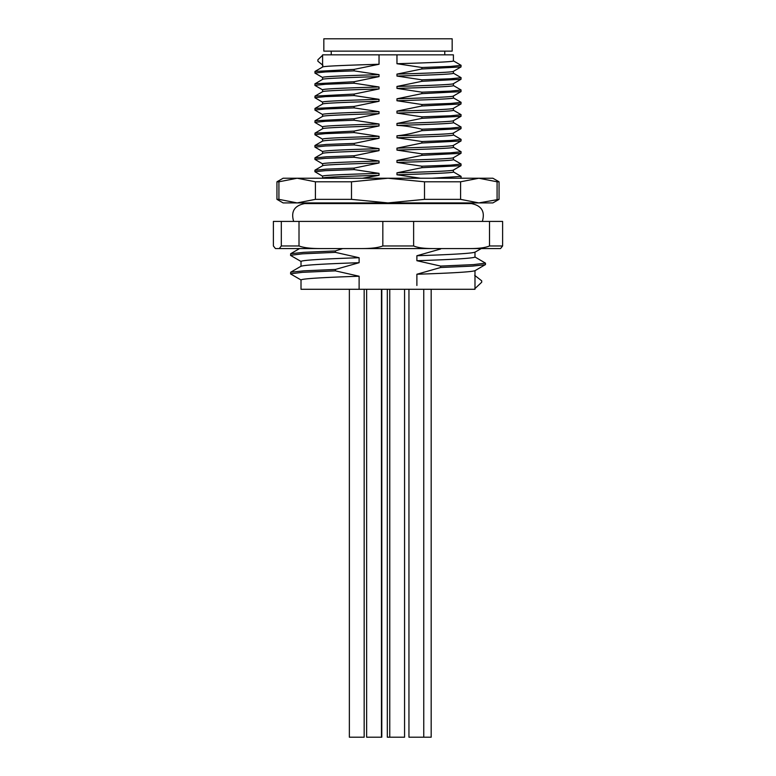 <?xml version="1.0" encoding="UTF-8"?>
<svg xmlns="http://www.w3.org/2000/svg" width="776" height="776" viewBox="0 0 776 776"><rect width="100%" height="100%" fill="white"/><g stroke="black" fill="none" stroke-linecap="round" stroke-linejoin="round"><path stroke-width="1.16" d="M322.603 67.027L322.603 54.844L453.397 54.844L453.397 60.906C454.057 61.847 428.449 62.788 396.963 63.719L396.963 54.844M420.563 178.237L396.963 174.775L396.963 172.815L421.892 167.694L421.892 166.209L396.963 162.436L396.963 160.477L421.892 155.355L421.892 153.871L396.963 150.098L396.963 148.148L421.892 143.017L421.892 141.533L396.963 137.759L396.963 135.8C404.063 135.111 412.376 133.404 421.892 130.678L421.892 129.194C412.337 126.924 404.024 125.673 396.963 125.421L396.963 123.462L421.892 118.34L421.892 116.856L396.963 113.083L396.963 111.123L421.892 105.992L421.892 104.517L396.963 100.744L396.963 98.785L421.892 93.653L421.892 92.179L396.963 88.406L396.963 86.446L421.892 81.315L421.892 79.841L396.963 76.058L396.963 74.108L421.892 68.977L421.892 67.502L396.963 63.719M379.037 54.844L379.037 64.263L354.108 69.394L354.108 70.868L379.037 74.651L379.037 76.601L354.108 81.732L354.108 83.207L379.037 86.99L379.037 88.939L354.108 94.071L354.108 95.555L379.037 99.328L379.037 101.278L354.108 106.409L354.108 107.893L379.037 111.666L379.037 113.616L354.108 118.747L354.108 120.231L379.037 124.005L379.037 125.954L354.108 131.086L354.108 132.57L379.037 136.343L379.037 138.303L354.118 143.424L354.118 144.908L379.037 148.682L379.037 150.641L354.118 155.763L354.118 157.247L379.037 161.02L379.037 162.979L354.118 168.101L354.118 169.585L379.037 173.358L379.037 175.318L362.44 178.237L339.859 178.237M379.037 64.263C347.551 65.203 321.943 66.135 322.603 67.076M354.108 69.394L314.969 71.441L314.969 73.099L322.69 77.561M354.108 70.868L325.445 71.945L314.891 73.012M322.603 79.365L322.603 77.464C321.943 76.523 347.551 75.582 379.037 74.651M379.037 76.601C347.551 77.542 321.943 78.473 322.603 79.414M322.69 79.317L314.891 83.866L314.969 85.438L322.69 89.9M354.108 81.732L314.969 83.779M354.108 83.207L325.513 84.274L314.891 85.35M322.603 91.704L322.603 89.803C321.943 88.862 347.551 87.921 379.037 86.99M379.037 88.939C347.551 89.88 321.943 90.821 322.603 91.752M354.108 94.071L314.969 96.117L314.969 97.776L322.69 102.248M354.108 95.555L325.435 96.622L314.891 97.689M322.603 104.042L322.603 102.141C321.943 101.2 347.551 100.269 379.037 99.328M379.037 101.278C347.551 102.219 321.943 103.159 322.603 104.091M354.108 106.409L314.969 108.456L314.969 110.114L322.69 114.586M354.108 107.893L325.435 108.96L314.891 110.027M322.603 116.381L322.603 114.479C321.943 113.538 347.551 112.607 379.037 111.666M379.037 113.616C347.551 114.557 321.943 115.498 322.603 116.439M354.108 118.747L314.969 120.794L314.969 122.462L322.69 126.924M354.108 120.231L325.474 121.298L314.891 122.365M322.603 128.719L322.603 126.818C321.943 125.887 347.551 124.946 379.037 124.005M379.037 125.954C347.551 126.895 321.943 127.836 322.603 128.777M354.108 131.086L314.969 133.132L314.969 134.801L322.69 139.263M354.108 132.57L325.483 133.637L314.891 134.704M322.603 141.057L322.603 139.156C321.943 138.225 347.551 137.284 379.037 136.343M379.037 138.303L374.401 138.438C342.119 139.331 324.853 140.223 322.603 141.116M354.118 143.424L326.366 144.452L314.91 145.616M354.118 144.908L325.357 145.985L314.988 147.139M322.603 153.405L322.603 151.495C324.853 150.612 342.119 149.719 374.401 148.827L379.037 148.682M379.037 150.641C347.551 151.572 321.943 152.513 322.603 153.454M354.118 155.763L326.356 156.791L314.91 157.955M354.118 157.247L325.348 158.323L314.91 159.381L322.69 163.93M322.603 165.744L322.603 163.833C321.943 162.902 347.551 161.961 379.037 161.02M379.037 162.979C347.551 163.911 321.943 164.851 322.603 165.792M354.118 168.101L326.337 169.129L314.91 170.284M354.118 169.585L325.396 170.662L314.91 171.719L322.7 176.268M322.603 178.082L322.603 176.171C321.943 175.24 347.551 174.299 379.037 173.358M379.037 175.318C347.551 176.249 321.943 177.19 322.603 178.131L322.69 178.237M323.767 178.237L322.418 178.237M278.914 199.354L276.945 199.354L283.114 202.914L478.831 202.914L499.055 199.354L499.055 181.797L492.886 178.237L283.114 178.237L276.945 181.797L278.914 181.797L278.914 199.354L297.169 202.914L315.415 199.354L351.499 199.354L388 202.914L424.501 199.354L424.501 181.797L388 178.237L351.499 181.797L351.499 199.354M460.566 178.237L457.326 178.237M453.087 178.237L447.364 178.237M443.911 178.237L440.244 178.237M428.236 178.237L424.462 178.237M447.684 178.237L451.768 178.237M457.413 178.237L459.314 178.237M497.086 199.354L497.086 181.797L478.831 178.237L460.585 181.797L424.501 181.797M424.501 199.354L460.585 199.354L478.831 202.914L492.886 202.914L499.055 199.354M460.585 181.797L460.585 199.354M499.055 181.797L497.086 181.797M484.263 202.584L478.831 202.914M291.737 178.558L297.169 178.237L278.914 181.797M315.415 199.354L315.415 181.797L297.169 178.237M351.499 181.797L315.415 181.797M468.345 203.574A1.232 1.232 0 0 1 469.441 202.914M307.655 203.574A1.232 1.232 0 0 0 306.559 202.914M502.615 245.973L502.615 221.422L273.385 221.422L273.385 245.973L275.441 248.562L500.559 248.562L502.615 245.973L489.51 245.973C485.339 247.738 478.792 248.601 469.868 248.562M433.396 248.562L294.22 248.562M481.78 248.562L440.623 248.562M320.711 248.562C310.856 248.601 303.62 247.738 299.012 245.973L281.319 245.973L279.273 248.562M281.319 245.973L281.319 221.422M299.012 221.422L299.012 245.973M382.83 221.422L382.83 245.973C378.222 247.738 370.996 248.601 361.141 248.562M433.27 248.562C424.346 248.601 417.798 247.738 413.627 245.973L382.83 245.973M413.627 221.422L413.627 245.973M489.51 245.973L489.51 221.422M416.887 285.49L416.887 274.248L440.623 267.507L440.623 266.081L416.887 260.707L416.887 255.74L440.623 248.999M474.99 270.698L474.99 289.283L359.113 289.283L359.113 276.237L335.377 270.863L335.377 269.447L359.113 262.705C322.418 263.918 303.047 265.12 301.01 266.333M342.73 248.562L335.377 250.939L335.377 252.355L359.113 257.729L359.113 262.705M416.887 255.74C453.582 254.528 472.953 253.315 474.99 252.103M481.634 248.349L474.854 252.268M301.156 261.531L290.651 255.459L290.651 253.733L303.746 252.326L335.377 250.939M290.515 255.304L302.475 253.83L335.377 252.355M301.01 266.246L301.01 261.357C303.047 260.154 322.418 258.941 359.113 257.729M301.156 266.158L290.66 272.23L303.775 270.834L335.377 269.447M301.156 280.039L290.651 273.967L290.66 272.24M290.525 273.812L302.446 272.337L335.377 270.863M359.113 289.283L301.01 289.283L301.01 279.874C303.047 278.662 322.418 277.449 359.113 276.237M416.887 274.248C453.582 273.036 472.953 271.823 474.99 270.62M474.844 270.785L485.475 264.529M474.67 288.866L481.702 282.241L481.702 280.825L474.67 275.334M440.623 267.507L472.274 266.11L485.349 264.713M440.623 266.081L473.496 264.616L485.475 263.132L474.844 256.914M474.99 252.19L474.99 257.079C472.953 258.292 453.582 259.504 416.887 260.707M366.641 289.283L366.641 737.2L381.792 737.2L381.792 289.283M381.443 289.283L381.443 737.2M389.756 289.283L389.756 737.2L404.568 737.2L404.568 289.283M408.952 737.2L408.952 289.283L408.952 737.2L431.175 737.2L431.175 289.283M423.764 289.283L423.764 737.2M387.311 289.283L387.311 737.2L389.756 737.2M349.365 289.283L349.365 737.2L364.167 737.2L364.167 289.283M453.31 171.855L461.031 176.327L461.099 177.898L460.022 178.228M461.109 176.414L431.99 178.228M453.397 170.06L453.397 171.962C454.057 172.903 428.449 173.834 396.963 174.775M396.963 172.815C428.449 171.884 454.057 170.943 453.397 170.002M453.31 170.109L461.031 165.647L421.892 167.694M453.31 159.516L461.031 163.978L461.022 165.647M461.109 164.076L450.487 165.142L421.892 166.209M453.397 157.712L453.397 159.623C454.057 160.564 428.449 161.495 396.963 162.436M396.963 160.477C428.449 159.546 454.057 158.605 453.397 157.664M453.31 147.178L461.109 151.737L461.022 153.309L453.349 157.741M461.022 153.309L421.892 155.355M461.109 151.737L450.507 152.804L421.892 153.871M453.397 145.384L453.397 147.285C454.057 148.216 428.449 149.157 396.963 150.098M396.963 148.148C428.449 147.207 454.057 146.266 453.397 145.325M453.31 134.84L461.109 139.399L461.031 140.97L453.32 145.422M461.031 140.97L421.892 143.017M461.109 139.399L450.565 140.466L421.892 141.533M453.397 133.036L453.397 134.946C454.057 135.878 428.449 136.819 396.963 137.759M396.963 135.8C428.449 134.869 454.057 133.928 453.397 132.987M453.31 122.501L461.031 126.963L461.031 128.632L421.892 130.678M461.109 127.06L450.584 128.127L421.892 129.194M453.397 120.697L453.397 122.608C454.057 123.539 428.449 124.48 396.963 125.421M396.963 123.462C428.449 122.53 454.057 121.589 453.397 120.649M453.31 110.163L461.031 114.625L461.031 116.293L421.892 118.34M461.109 114.722L450.555 115.789L421.892 116.856M453.397 108.359L453.397 110.26C454.057 111.201 428.449 112.142 396.963 113.083M396.963 111.123C428.449 110.192 454.047 109.251 453.397 108.31M453.31 97.824L461.031 102.287L461.031 103.945L421.892 105.992M461.109 102.374L450.536 103.451L421.892 104.517M453.397 96.02L453.397 97.921C454.057 98.862 428.449 99.803 396.963 100.744M396.963 98.785C428.449 97.844 454.057 96.913 453.397 95.972M453.31 85.486L461.031 89.948L461.022 91.617L421.892 93.653M461.109 90.035L450.604 91.102L421.892 92.179M453.397 83.682L453.397 85.583C454.057 86.524 428.449 87.465 396.963 88.406M396.963 86.446C428.449 85.505 454.057 84.574 453.397 83.633M453.31 73.148L461.031 77.61L461.031 79.268L421.892 81.315M461.109 77.697L450.546 78.774L421.892 79.841M453.397 71.343L453.397 73.245C454.057 74.186 428.449 75.127 396.963 76.058M396.963 74.108C428.449 73.167 454.057 72.236 453.397 71.295M453.31 60.809L461.031 65.271L461.031 66.93L421.892 68.977M461.109 65.359L450.507 66.435L421.892 67.502M322.962 54.941L317.898 59.752L317.898 61.236L322.962 65.329M452.165 38.8L323.834 38.8L323.834 51.138L452.165 51.138L452.165 38.8M374.226 138.923L374.401 138.438M374.401 148.827L374.226 148.342M314.969 71.441L322.69 66.978M314.969 96.117L322.69 91.655M314.969 108.456L322.69 103.994M314.969 120.794L322.69 116.332M314.969 133.132L322.69 128.671M314.978 145.471L322.69 141.009M314.91 147.042L314.91 145.568M322.69 151.601L314.978 147.139M314.978 157.809L322.69 153.347M314.91 159.381L314.91 157.906M314.978 170.148L322.69 165.686M314.91 171.719L314.91 170.245M276.945 199.354L276.945 181.797M482.332 221.422C485.262 211.538 481.586 205.591 471.294 203.574L304.706 203.574C294.414 205.591 290.738 211.538 293.668 221.422M290.651 253.733L299.584 248.562M485.475 263.132L485.475 264.558M461.031 128.632L453.31 133.094M461.031 116.284L453.31 120.755M453.31 108.407L461.031 103.945M461.031 91.607L453.31 96.069M461.031 79.268L453.31 83.73M461.031 66.93L453.31 71.392M444.764 54.844L444.764 51.138M331.236 54.844L331.236 51.138"/></g></svg>
